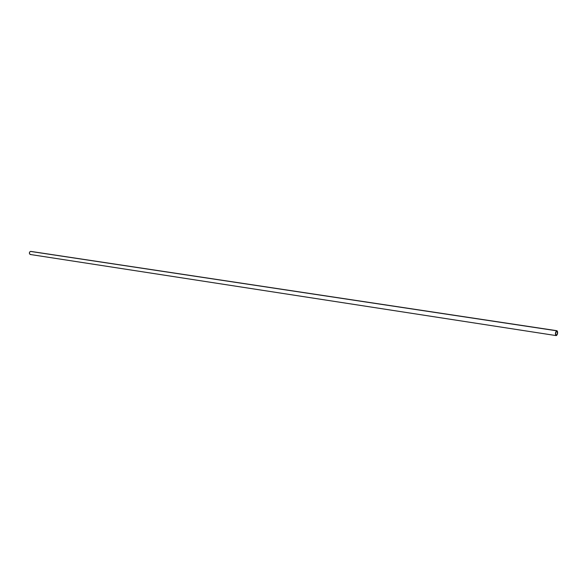 <?xml version="1.0" encoding="UTF-8"?>
<svg xmlns="http://www.w3.org/2000/svg" width="587" height="587" viewBox="0 0 587 587"><rect width="100%" height="100%" fill="white"/><g stroke="black" fill="none" stroke-linecap="round" stroke-linejoin="round"><path stroke-width="0.88" d="M556.557 330.782L556.894 330.716C557.973 332.081 557.841 333.68 556.498 335.522L555.632 335.118L555.405 333.511L556.667 330.73L557.415 331.193L557.621 333.034L557.129 334.795L556.153 335.595C555.075 334.223 555.207 332.616 556.557 330.782L30.48 251.427L556.557 330.782M556.894 330.716L30.862 251.412M556.498 335.17L556.205 335.228C555.287 334.062 555.405 332.697 556.549 331.134L556.843 331.075C557.76 332.235 557.643 333.607 556.498 335.17L555.94 335.089L556.872 334.825L557.459 333.056L556.828 331.075L556.094 331.604L555.588 333.255L555.764 334.825L556.498 335.17M30.81 254.494L29.856 254.252L29.357 253.246L29.621 252.08L30.48 251.427C29.042 252.505 29.02 253.533 30.407 254.509L556.153 335.595"/></g></svg>
